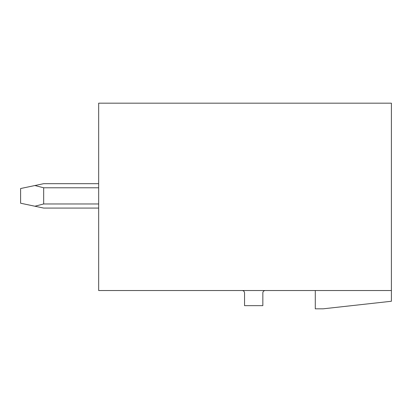 <?xml version="1.0" encoding="UTF-8"?>
<svg xmlns="http://www.w3.org/2000/svg" width="412" height="412" viewBox="0 0 412 412"><rect width="100%" height="100%" fill="white"/><g stroke="black" fill="none" stroke-linecap="round" stroke-linejoin="round"><path stroke-width="0.62" d="M391.4 103.175L98.664 103.175L98.664 290.527L391.4 290.527L391.4 103.175M315.288 290.527L315.288 308.825L323.096 308.825L391.4 301.26L391.4 290.527M242.107 290.527A2.441 2.441 0 0 1 244.543 292.968L244.543 305.653L262.841 305.653L262.841 292.968A2.441 2.441 0 0 1 265.282 290.527M98.664 208.075L43.677 208.075L34.896 206.227L43.677 203.966L98.664 203.966M98.664 183.68L43.677 183.68L34.896 185.529L43.677 187.784L43.677 203.966M34.896 185.529L20.6 188.531L20.6 203.219L34.896 206.227M98.664 187.784L43.677 187.784"/></g></svg>
